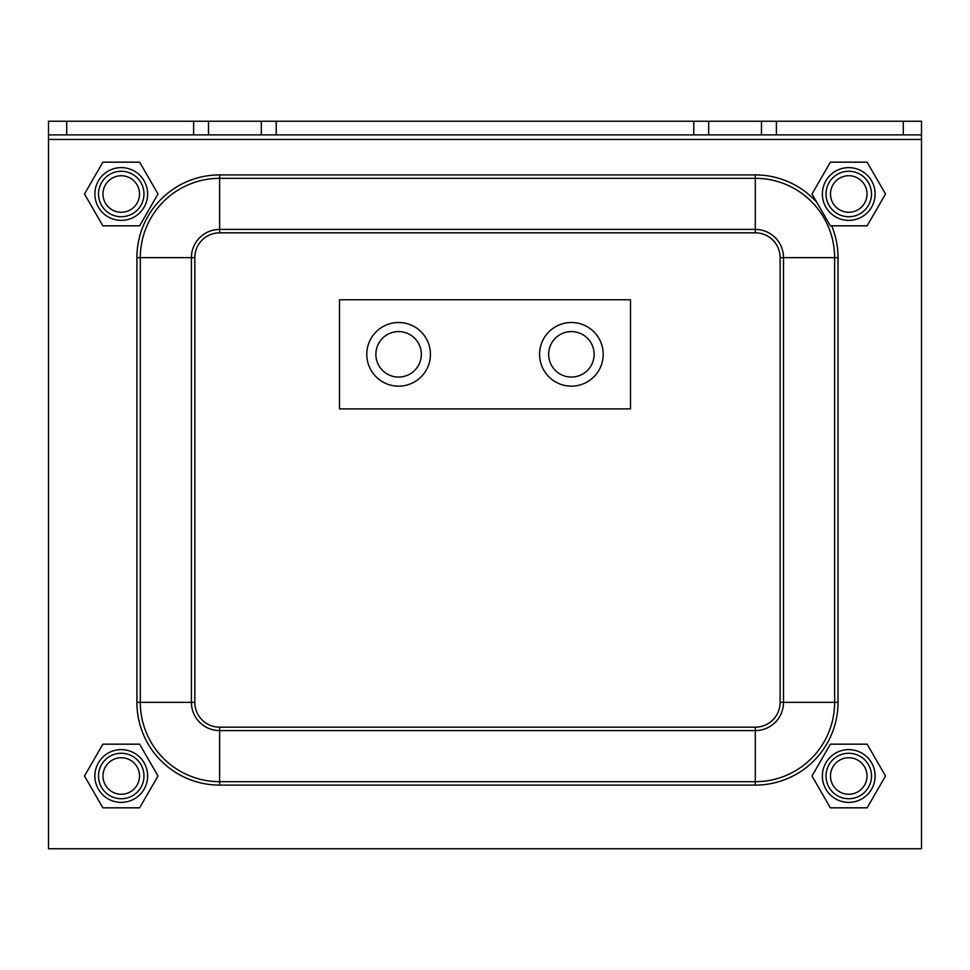 <?xml version="1.0" encoding="UTF-8"?>
<svg xmlns="http://www.w3.org/2000/svg" width="970" height="970" viewBox="0 0 970 970"><rect width="100%" height="100%" fill="white"/><g stroke="black" fill="none" stroke-linecap="round" stroke-linejoin="round"><path stroke-width="1.45" d="M48.5 121.25L921.5 121.25L921.5 134.891L48.5 134.891L48.5 121.25L48.5 848.75L921.5 848.75L921.5 134.891M571.391 377.063A22.734 22.734 0 0 1 551.7 342.968A22.734 22.734 0 0 1 591.082 342.968A22.734 22.734 0 0 1 571.391 377.063M398.609 377.063A22.734 22.734 0 0 1 378.918 342.968A22.734 22.734 0 0 1 418.3 342.968A22.734 22.734 0 0 1 398.609 377.063M398.609 386.157A31.828 31.828 0 0 0 426.169 338.421A31.828 31.828 0 0 0 371.049 338.421A31.828 31.828 0 0 0 398.609 386.157M571.391 386.157A31.828 31.828 0 0 0 598.951 338.421A31.828 31.828 0 0 0 543.83 338.421A31.828 31.828 0 0 0 571.391 386.157M339.5 299.766L339.5 408.891L630.5 408.891L630.5 299.766L339.5 299.766M139.522 776A18.272 18.272 0 0 1 112.12 791.823A18.272 18.272 0 0 1 112.12 760.177A18.272 18.272 0 0 1 139.522 776M143.984 776A22.734 22.734 0 0 0 121.25 753.266A22.734 22.734 0 0 0 98.516 776A22.734 22.734 0 0 0 121.25 798.734A22.734 22.734 0 0 0 143.984 776M139.522 194A18.272 18.272 0 0 1 112.12 209.823A18.272 18.272 0 0 1 112.12 178.177A18.272 18.272 0 0 1 139.522 194M143.984 194A22.734 22.734 0 0 0 121.25 171.266A22.734 22.734 0 0 0 98.516 194A22.734 22.734 0 0 0 121.25 216.734A22.734 22.734 0 0 0 143.984 194M867.022 776A18.272 18.272 0 0 1 839.62 791.823A18.272 18.272 0 0 1 839.62 760.177A18.272 18.272 0 0 1 867.022 776M871.484 776A22.734 22.734 0 0 0 848.75 753.266A22.734 22.734 0 0 0 826.016 776A22.734 22.734 0 0 0 848.75 798.734A22.734 22.734 0 0 0 871.484 776M867.022 194A18.272 18.272 0 0 1 839.62 209.823A18.272 18.272 0 0 1 839.62 178.177A18.272 18.272 0 0 1 867.022 194M871.484 194A22.734 22.734 0 0 0 848.75 171.266A22.734 22.734 0 0 0 826.016 194A22.734 22.734 0 0 0 848.75 216.734A22.734 22.734 0 0 0 871.484 194M822.378 776A26.372 26.372 0 0 0 861.93 798.843A26.372 26.372 0 0 0 861.93 753.156A26.372 26.372 0 0 0 822.378 776M867.131 807.828L830.368 807.828L811.999 776L830.368 744.172L867.131 744.172L885.501 776L867.131 807.828M822.378 194A26.372 26.372 0 0 0 861.93 216.843A26.372 26.372 0 0 0 861.93 171.156A26.372 26.372 0 0 0 822.378 194M867.131 225.828L830.368 225.828L811.999 194L830.368 162.172L867.131 162.172L885.501 194L867.131 225.828M94.878 776A26.372 26.372 0 0 0 134.442 798.843A26.372 26.372 0 0 0 134.442 753.156A26.372 26.372 0 0 0 94.878 776M139.631 807.828L102.868 807.828L84.499 776L102.868 744.172L139.631 744.172L158.001 776L139.631 807.828M94.878 194A26.372 26.372 0 0 0 134.442 216.843A26.372 26.372 0 0 0 134.442 171.156A26.372 26.372 0 0 0 94.878 194M139.631 225.828L102.868 225.828L84.499 194L102.868 162.172L139.631 162.172L158.001 194L139.631 225.828M66.688 134.891L66.688 121.25M903.312 134.891L903.312 121.25M761.474 121.25L761.474 134.891M776.376 134.891L776.376 121.25M708.682 121.25L708.682 134.891M693.78 121.25L693.78 134.891M276.22 121.25L276.22 134.891M261.318 121.25L261.318 134.891M208.526 121.25L208.526 134.891M193.624 134.891L193.624 121.25M921.5 139.438L48.5 139.438M194.825 257.644A24.808 24.808 0 0 1 219.632 232.836L755.29 232.836A24.808 24.808 0 0 1 780.11 257.644L783.518 257.644L783.518 702.365L834.624 702.365A79.322 79.322 0 0 1 755.29 781.687L755.29 730.592A28.227 28.227 0 0 0 783.518 702.365L780.11 702.365A24.808 24.808 0 0 1 755.29 727.173L755.29 730.592L219.632 730.592L219.632 781.687A79.322 79.322 0 0 1 140.31 702.365L194.825 702.365L194.825 257.644L191.417 257.644L191.417 702.365A28.227 28.227 0 0 0 219.632 730.592L219.632 727.173A24.808 24.808 0 0 1 194.825 702.365M219.632 232.836L219.632 229.417A28.227 28.227 0 0 0 191.417 257.644L136.903 257.644L136.903 702.365A82.741 82.741 0 0 0 219.632 785.106L755.29 785.106L755.29 781.687L219.632 781.687L219.632 785.106M755.29 727.173L219.632 727.173M755.29 232.836L755.29 229.417L219.632 229.417L219.632 174.903A82.741 82.741 0 0 0 136.903 257.644M783.518 257.644A28.227 28.227 0 0 0 755.29 229.417L755.29 178.322A79.322 79.322 0 0 1 834.624 257.644L834.624 702.365L838.031 702.365L838.031 257.644L783.518 257.644M780.11 257.644L780.11 702.365M136.903 702.365L140.31 702.365L140.31 257.644A79.322 79.322 0 0 1 219.632 178.322L755.29 178.322L755.29 174.903L219.632 174.903M755.29 785.106A82.741 82.741 0 0 0 838.031 702.365M838.031 257.644A82.741 82.741 0 0 0 831.678 225.828M816.776 202.269A82.741 82.741 0 0 0 755.29 174.903"/></g></svg>
